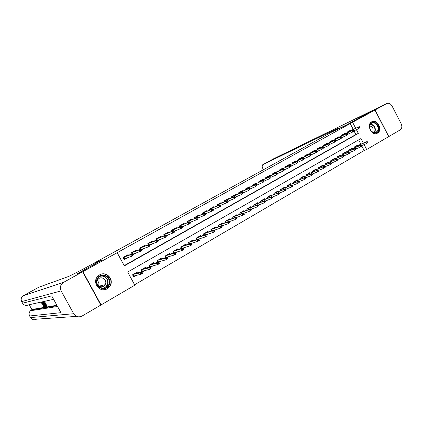 <?xml version="1.0" encoding="UTF-8"?>
<svg xmlns="http://www.w3.org/2000/svg" width="423" height="423" viewBox="0 0 423 423"><rect width="100%" height="100%" fill="white"/><g stroke="black" fill="none" stroke-linecap="round" stroke-linejoin="round"><path stroke-width="0.63" d="M99.659 274.828C106.088 270.81 114.178 279.101 110.26 285.631L107.252 288.745C99.86 293.504 91.421 282.183 97.914 276.166L99.659 274.828M371.653 121.84L371.854 121.734C377.374 118.694 383.069 130.263 377.475 133.129L377.067 133.335C371.526 136.084 366.107 124.584 371.653 121.84M77.615 273.602L102.107 260.018L94.266 263.043L331.029 132.436L346.717 124.843L362.691 116.013L374.947 110.054L388.642 136.655L366.667 149.515L364.118 144.587M134.599 284.764L364.161 150.53L366.667 149.515M363.357 143.117L360.988 138.538L127.683 272.026L134.821 285.176L101.086 304.914L82.897 271.656L117.182 252.69L124.346 265.882L358.334 133.404L356.409 129.692M100.759 304.957L101.086 304.914M128.444 255.212L128.121 254.614L123.104 257.417L124.288 259.595L127.746 257.655M136.714 250.559L136.402 249.982L131.447 252.753L132.071 253.906M144.883 245.969L144.576 245.409L139.685 248.148L140.283 249.253M152.952 241.438L152.655 240.893L147.823 243.595L148.394 244.658M160.92 236.965L160.634 236.431L155.86 239.101L156.41 240.121M168.793 232.539L168.513 232.021L163.796 234.659L164.325 235.643M176.576 228.171L176.301 227.664L171.643 230.271L172.15 231.222M184.264 223.857L183.994 223.36L179.389 225.935L179.881 226.855M191.857 219.595L191.598 219.109L187.045 221.652L187.521 222.54M199.365 215.386L199.111 214.905L194.612 217.422L195.072 218.284M206.784 211.225L206.535 210.754L202.088 213.24L202.538 214.075M214.117 207.111L213.874 206.651L209.48 209.105L209.914 209.919M221.366 203.045L221.129 202.596L216.782 205.023L217.205 205.811M228.531 199.027L228.293 198.583L224.005 200.983L224.412 201.755M235.616 195.056L235.384 194.617L231.138 196.991L231.54 197.742M242.617 191.133L242.39 190.699L238.197 193.047L238.583 193.782M249.538 187.252L249.316 186.829L245.171 189.144L245.546 189.864M256.386 183.413L256.164 182.995L252.066 185.29L252.436 185.988L252.134 185.422L263.169 180.436L252.134 185.422M263.154 179.622L262.937 179.209L258.881 181.478L259.241 182.16M269.848 175.868L269.631 175.46L265.623 177.708L265.977 178.374M276.462 172.161L276.256 171.759L272.29 173.975L272.634 174.63M283.008 168.491L282.802 168.095L278.884 170.289L279.217 170.929M289.485 164.864L289.279 164.473L285.403 166.641L285.731 167.27M295.889 161.274L295.688 160.888L291.849 163.035L292.177 163.653M302.223 157.726L302.022 157.345L298.231 159.466L298.548 160.074M308.489 154.215L308.293 153.84L304.539 155.939L304.851 156.536M314.686 150.741L314.495 150.371L310.783 152.449L311.085 153.031M320.819 147.304L320.629 146.94L316.954 148.991L317.255 149.568M326.889 143.905L326.699 143.545L323.066 145.575L323.357 146.141M332.89 140.542L332.705 140.182L329.11 142.197L329.401 142.752M338.834 137.216L338.649 136.862L335.09 138.85L335.376 139.4M344.713 133.922L344.528 133.573L341.007 135.54L341.287 136.079M244.351 214.08L243.907 213.25L243.188 213.668L243.627 214.498L244.351 214.08L244.277 214.435L242.976 215.191L236.669 217.433M222.265 226.876L220.885 227.992L220.082 226.479L221.43 225.697L221.816 226.035L221.065 226.469L221.515 227.31L222.265 226.876L221.816 226.035L222.255 225.771M214.725 231.244L213.345 232.364L212.531 230.842L213.895 230.054L214.271 230.398L213.515 230.836L213.964 231.682L214.725 231.244L214.271 230.398L214.921 230.012M207.09 235.664L205.71 236.79L204.891 235.257L206.276 234.458L206.636 234.813L205.869 235.257L206.324 236.113L207.09 235.664L206.636 234.813L207.497 234.305M198.9 239.281L199.989 238.651M191.074 243.807L192.386 243.051M183.154 248.391L184.692 247.497M175.133 253.033L176.909 252.002M167.487 258.612L167.571 258.897L166.102 259.748L165.25 258.173L166.72 257.321L167.011 257.734L166.197 258.21L166.667 259.088L167.487 258.612L167.011 257.734L169.026 256.565M159.265 263.376L159.365 263.651L157.879 264.518L157.023 262.932L158.509 262.07L158.789 262.493L157.959 262.974L158.435 263.857L159.265 263.376L158.789 262.493L161.047 261.176M150.937 268.203L151.059 268.468L149.552 269.345L148.685 267.748L150.197 266.876L150.456 267.315L149.615 267.801L150.096 268.69L150.937 268.203L150.456 267.315L152.967 265.85M142.503 273.089L142.641 273.348L141.113 274.231L140.246 272.629L141.774 271.746L142.017 272.195L141.166 272.687L141.652 273.581L142.503 273.089L142.017 272.195L144.793 270.583M364.161 150.53L361.861 146.088M360.867 144.169L358.646 139.876M358.122 145.332L357.911 144.925L354.458 146.918L354.823 147.622M352.354 148.663L352.137 148.251L348.647 150.265L349.023 150.985M346.522 152.031L346.305 151.614L342.778 153.649L343.159 154.379M340.631 155.431L340.409 155.008L336.845 157.065L337.231 157.816M334.678 158.874L334.45 158.445L330.849 160.523L331.246 161.285M328.66 162.347L328.433 161.914L324.79 164.013L325.192 164.79M322.575 165.864L322.347 165.425L318.662 167.545L319.079 168.338M316.43 169.417L316.193 168.967L312.47 171.114L312.893 171.923M310.212 173.007L309.98 172.552L306.215 174.72L306.649 175.545M303.931 176.634L303.693 176.174L299.886 178.369L300.33 179.209M297.581 180.304L297.337 179.838L293.493 182.054L293.943 182.916M291.161 184.016L290.913 183.54L287.027 185.782L287.487 186.665M284.668 187.764L284.415 187.283L280.486 189.546L280.962 190.45M278.107 191.561L277.848 191.069L273.871 193.359L274.363 194.284M271.471 195.394L271.206 194.897L267.188 197.213L267.69 198.16M264.761 199.275L264.491 198.768L260.425 201.11L260.938 202.083L260.446 201.152L261.663 200.449L271.709 196.632L272.174 196.901L271.481 197.298L271.91 198.112L272.602 197.71L272.174 196.901M257.972 203.199L257.702 202.68L253.589 205.049L254.117 206.049M251.109 207.17L250.828 206.641L246.672 209.036L247.217 210.062M244.166 211.183L243.881 210.643L239.677 213.07L240.232 214.128M237.144 215.244L236.854 214.694L232.597 217.147L233.173 218.236M230.043 219.352L229.742 218.791L225.438 221.277L226.035 222.392M222.858 223.513L222.551 222.937L218.194 225.448L218.813 226.606M215.587 227.717L215.275 227.135L210.866 229.673L211.505 230.863M208.232 231.978L207.91 231.376L203.452 233.945L204.113 235.177M200.793 236.288L200.46 235.669L195.949 238.271L196.632 239.545M193.263 240.645L192.925 240.015L188.357 242.649L189.065 243.971M185.639 245.06L185.295 244.415L180.674 247.074L181.409 248.449M177.93 249.528L177.57 248.861L172.896 251.558L173.663 252.986M170.125 254.054L169.755 253.366L165.023 256.095L165.821 257.586M162.226 258.638L161.845 257.93L157.055 260.69L157.89 262.244M154.231 263.275L153.84 262.546L148.986 265.337L149.864 266.966M146.141 267.976L145.729 267.214L140.817 270.048L141.742 271.751M137.951 272.735L137.523 271.947L132.547 274.813L133.726 276.986L136.513 275.373M353.231 129.406L350.207 123.569L117.182 252.69M124.203 265.618L355.875 134.514L354.067 131.024M350.53 130.665L350.35 130.316L346.865 132.267L347.14 132.796M256.898 185.142L257.184 184.983M249.819 189.118L250.268 188.864M242.654 193.142L243.273 192.793M235.4 197.213L236.198 196.764M228.066 201.332L229.039 200.782M220.637 205.499L221.795 204.854M213.123 209.718L214.466 208.967M205.515 213.99L207.048 213.129M197.816 218.316L199.545 217.343M190.017 222.694L191.952 221.604M182.128 227.119L184.264 225.924M174.139 231.608L176.486 230.292M166.049 236.15L168.608 234.712M157.853 240.75L160.64 239.185M149.557 245.409L152.566 243.717M141.155 250.125L144.396 248.306M132.648 254.905L136.121 252.954M77.594 273.559L82.897 271.656M350.207 123.569L374.947 110.054M355.674 128.269L352.639 122.395M355.875 134.514L358.334 133.404M360.073 127.545L359.687 126.794L359.095 127.122L359.487 127.873L360.073 127.545L358.746 128.613L358.048 127.265L346.95 132.431M359.487 127.873L358.746 128.613L354.099 130.76M359.095 127.122L358.048 127.265L359.111 126.667L346.929 132.388M359.687 126.794L359.111 126.667M367.825 142.54L367.439 141.79L366.852 142.128L367.238 142.879L367.825 142.54L366.492 143.593L365.795 142.244L366.847 141.642L354.474 146.955M366.852 142.128L365.795 142.244L354.511 147.019M367.238 142.879L366.492 143.593L361.765 145.575M366.847 141.642L367.439 141.79M370.083 124.51C372.504 118.852 380.986 125.457 378.22 130.813C375.862 136.513 367.275 129.909 370.083 124.51M377.67 130.691C379.611 127.016 375.122 121.29 371.759 123.172L370.136 124.859C368.195 128.476 372.557 134.181 375.925 132.452L377.67 130.691M372.51 132.098L372.912 131.474C373.567 128.529 372.526 126.683 369.787 125.932M376.518 133.525L378.823 131.278C381.234 126.71 375.645 119.603 371.473 121.956L371.473 121.956M97.459 278.302C101.679 270.567 113.713 277.98 109.034 285.361C104.92 293.155 92.685 285.763 97.459 278.302M108.478 285.134L108.5 285.097C112.386 278.984 103.291 271.973 98.585 277.504L97.771 278.598C93.356 285.499 104.666 292.341 108.478 285.134M97.279 280.634C98.866 282.056 99.294 283.78 98.554 285.811M105.131 284.631C107.96 280.243 101.314 275.273 98.057 279.36L97.576 280.026C94.503 284.816 102.287 289.67 105.073 284.727L105.131 284.631M102.958 289.755C105.962 289.744 108.272 288.454 109.885 285.885L110.012 285.657C113.956 279.095 105.692 270.826 99.326 275.029M102.149 286.752L102.567 285.324M375.111 109.959L388.806 136.56L400.147 129.924C401.966 128.523 402.31 126.482 401.178 123.791L392.079 106.051C390.572 103.593 388.769 102.768 386.664 103.566L375.111 109.959L362.855 115.923L346.77 124.811L332.018 131.886C337.718 128.724 339.664 127.508 337.84 128.232L262.863 164.632C261.948 165.335 261.948 166.678 262.873 168.666L263.429 169.723M43.934 306.955L44.484 306.649L43.897 306.976L42.913 305.787L43.305 305.438M42.522 302.419L44.711 306.775L41.898 302.551L42.834 303.83L43.167 303.767L42.522 302.419L43.278 302.165M41.898 302.551L42.686 302.323M45.615 306.067L46.075 305.988L45.33 304.639L44.907 304.719L44.627 304.216L45.05 304.137L44.214 302.619L43.743 302.715L43.469 302.212L44.061 301.879L44.648 301.752L47.064 306.136L45.896 306.569L45.615 306.067L45.996 305.855M29.203 304.713L31.942 309.668M32.412 309.409L31.476 309.932L57.131 305.734M56.888 305.284L32.465 309.382M43.569 302.006L43.934 301.953M82.628 271.809L77.33 273.707L102.022 260.06L92.817 263.846C82.591 269.493 70.948 275.532 68.198 276.621L38.731 287.27L23.54 295.582L63.646 282.31L82.628 271.809L100.822 305.068L82.141 316.002C78.657 317.604 75.839 316.843 73.676 313.723L61.118 290.876L21.673 301.604L22.556 303.206L51.696 295.857L60.949 312.66L29.631 315.986L30.519 317.583L73.676 313.723M63.646 282.31L63.36 282.479C60.41 284.711 59.659 287.508 61.118 290.876M38.699 287.286L23.477 295.651M43.469 302.212L44.648 301.752M44.627 304.216L44.986 304.015M44.05 302.091L46.467 306.474M43.035 302.308L43.315 302.244L45.716 306.601L44.981 306.321L43.876 304.576L43.014 302.313L43.627 301.974L43.014 302.313M43.479 302.773L43.299 303.154L43.997 304.56L45.33 306.12L43.479 302.773M43.315 302.244L43.907 301.916M43.299 303.154L43.601 302.984M43.997 304.56L44.357 304.359M43.987 305.48L43.141 304.322L43.987 305.48M42.638 302.392L43.231 302.059M42.834 303.83L43.12 303.672M42.014 302.524L42.601 302.196M44.711 306.775L45.161 306.522M42.95 305.633L43.638 306.479L42.95 304.766L41.75 303.074L42.131 304.19L42.501 303.984M42.131 304.19L41.47 302.582L43.225 304.65M43.061 304.74L43.907 306.971M41.47 302.582L42.057 302.255M354.157 130.871L353.765 130.115L353.168 130.448L353.559 131.204L354.157 130.871L352.824 131.944L352.121 130.585L341.091 135.704M353.559 131.204L352.824 131.944L348.108 134.112M353.168 130.448L352.121 130.585L353.194 129.983L341.075 135.667M353.765 130.115L353.194 129.983M348.171 134.234L347.775 133.472L347.172 133.811L347.569 134.572L348.171 134.234L346.834 135.307L346.13 133.943L335.175 139.014M347.569 134.572L346.834 135.307L342.054 137.501M347.172 133.811L346.13 133.943L347.214 133.335L335.153 138.977M347.775 133.472L347.214 133.335M342.117 137.634L341.726 136.867L341.112 137.211L341.509 137.972L342.117 137.634L340.785 138.707L340.071 137.338L329.194 142.355M341.509 137.972L340.785 138.707L335.931 140.928M341.112 137.211L340.071 137.338L341.165 136.724L329.173 142.324M341.726 136.867L341.165 136.724M336.005 141.065L335.603 140.299L334.99 140.648L335.386 141.414L336.005 141.065L334.667 142.149L333.948 140.769L323.146 145.734M335.386 141.414L334.667 142.149L329.744 144.391M334.99 140.648L333.948 140.769L335.058 140.15L323.13 145.702M335.603 140.299L335.058 140.15M361.951 145.94L361.565 145.189L360.972 145.528L361.364 146.284L361.951 145.94L360.618 146.998L359.915 145.644L360.978 145.031L348.668 150.302M360.972 145.528L359.915 145.644L348.7 150.366M361.364 146.284L360.618 146.998L355.822 148.996M360.978 145.031L361.565 145.189M356.018 149.382L355.627 148.621L355.029 148.97L355.42 149.726L356.018 149.382L354.68 150.44L353.972 149.081L355.05 148.457L342.794 153.686M355.029 148.97L353.972 149.081L342.826 153.745M355.42 149.726L354.68 150.44L349.81 152.46M355.05 148.457L355.627 148.621M350.017 152.856L349.625 152.095L349.017 152.444L349.414 153.205L350.017 152.856L348.679 153.919L347.965 152.55L349.054 151.926L336.867 157.107M349.017 152.444L347.965 152.55L336.893 157.16M349.414 153.205L348.679 153.919L343.735 155.955M349.054 151.926L349.625 152.095M343.952 156.373L343.555 155.606L342.947 155.96L343.344 156.721L343.952 156.373L342.609 157.435L341.895 156.061L342.995 155.426L330.871 160.56M342.947 155.96L341.895 156.061L330.897 160.613M343.344 156.721L342.609 157.435L337.596 159.492M342.995 155.426L343.555 155.606M329.818 144.539L329.422 143.772L328.798 144.121L329.2 144.888L329.818 144.539L328.481 145.623L327.762 144.238L317.039 149.15M329.2 144.888L328.481 145.623L323.484 147.891M328.798 144.121L327.762 144.238L328.877 143.609L317.023 149.123M329.422 143.772L328.877 143.609M337.824 159.92L337.422 159.154L336.803 159.513L337.205 160.28L337.824 159.92L336.475 160.994L335.756 159.608L336.867 158.969L324.811 164.055M336.803 159.513L335.756 159.608L324.832 164.103M337.205 160.28L336.475 160.994L331.389 163.061M336.867 158.969L337.422 159.154M323.569 148.05L323.167 147.278L322.538 147.632L322.939 148.404L323.569 148.05L322.226 149.139L321.501 147.743L310.863 152.603M322.939 148.404L322.226 149.139L317.16 151.429M322.538 147.632L321.501 147.743L322.633 147.109L310.847 152.576M323.167 147.278L322.633 147.109M331.621 163.516L331.22 162.744L330.596 163.104L330.998 163.875L331.621 163.516L330.273 164.584L329.554 163.199L330.675 162.548L318.683 167.587M330.596 163.104L329.554 163.199L318.709 167.63M330.998 163.875L330.273 164.584L325.113 166.678M330.675 162.548L331.22 162.744M317.25 151.603L316.843 150.826L316.208 151.18L316.615 151.957L317.25 151.603L315.907 152.692L315.172 151.291L304.618 156.092M316.615 151.957L315.907 152.692L310.762 155.008M316.208 151.18L315.172 151.291L316.319 150.651L304.608 156.066M316.843 150.826L316.319 150.651M325.356 167.143L324.949 166.371L324.319 166.736L324.727 167.513L325.356 167.143L324.007 168.222L323.278 166.826L324.409 166.17L312.491 171.151M324.319 166.736L323.278 166.826L312.512 171.193M324.727 167.513L324.007 168.222L318.762 170.326M324.409 166.17L324.949 166.371M310.857 155.193L310.45 154.411L309.805 154.77L310.212 155.553L310.857 155.193L309.509 156.283L308.774 154.876L298.31 159.619M310.212 155.553L309.509 156.283L304.29 158.625M309.805 154.77L308.774 154.876L309.932 154.231L298.3 159.598M310.45 154.411L309.932 154.231M319.016 170.818L318.609 170.035L317.974 170.406L318.382 171.188L319.016 170.818L317.668 171.897L316.933 170.49L318.08 169.829L306.236 174.762M317.974 170.406L316.933 170.49L306.252 174.799M318.382 171.188L317.668 171.897L312.343 174.017M318.08 169.829L318.609 170.035M304.396 158.821L303.984 158.038L303.333 158.403L303.746 159.185L304.396 158.821L303.048 159.915L302.308 158.503L291.928 163.188M303.746 159.185L303.048 159.915L297.75 162.284M303.333 158.403L302.308 158.503L303.476 157.848L291.918 163.167M303.984 158.038L303.476 157.848M312.608 174.53L312.2 173.747L311.555 174.117L311.963 174.905L312.608 174.53L311.254 175.608L310.519 174.202L311.677 173.53L299.907 178.406M311.555 174.117L310.519 174.202L299.928 178.443M311.963 174.905L311.254 175.608L305.85 177.75M311.677 173.53L312.2 173.747M297.861 162.495L297.448 161.702L296.787 162.072L297.205 162.86L297.861 162.495L296.512 163.59L295.767 162.168L285.483 166.789M297.205 162.86L296.512 163.59L291.135 165.98M296.787 162.072L295.767 162.168L296.946 161.507L285.472 166.773M297.448 161.702L296.946 161.507M306.13 178.284L305.718 177.496L305.062 177.871L305.475 178.665L306.13 178.284L304.772 179.368L304.031 177.951L305.205 177.274L293.514 182.096M305.062 177.871L304.031 177.951L293.525 182.123M305.475 178.665L304.772 179.368L299.283 181.525M305.205 177.274L305.718 177.496M291.251 166.207L290.834 165.409L290.167 165.784L290.585 166.577L291.251 166.207L289.898 167.307L289.147 165.879L278.958 170.437M290.585 166.577L289.898 167.307L284.441 169.723M290.167 165.784L289.147 165.879L290.347 165.208L278.953 170.421M290.834 165.409L290.347 165.208M299.574 182.08L299.161 181.287L298.501 181.673L298.918 182.466L299.574 182.08L298.22 183.17L297.469 181.742L298.654 181.055L287.048 185.824M298.501 181.673L297.469 181.742L287.058 185.845M298.918 182.466L298.22 183.17L292.642 185.337M298.654 181.055L299.161 181.287M284.568 169.961L284.145 169.163L283.473 169.538L283.891 170.337L284.568 169.961L283.214 171.066L282.458 169.628L272.364 174.123L273.401 173.356M283.891 170.337L283.214 171.066L277.673 173.504M283.473 169.538L282.458 169.628L283.669 168.951L273.427 173.509M284.145 169.163L283.669 168.951M292.949 185.924L292.531 185.126L291.859 185.512L292.282 186.31L292.949 185.924L291.59 187.014L290.834 185.575L292.034 184.883L280.507 189.589M291.859 185.512L290.834 185.575L280.518 189.61M292.282 186.31L291.59 187.014L285.922 189.197M292.034 184.883L292.531 185.126M277.805 173.758L277.382 172.954L276.7 173.34L277.123 174.144L277.805 173.758L276.446 174.868L275.69 173.419L265.697 177.845L266.786 177.052M277.123 174.144L276.446 174.868L270.82 177.327M276.7 173.34L275.69 173.419L276.912 172.737L266.813 177.211M277.382 172.954L276.912 172.737M286.244 189.805L285.821 189.007L285.144 189.398L285.567 190.197L286.244 189.805L284.88 190.9L284.124 189.456L285.335 188.753L273.898 193.401M285.144 189.398L284.124 189.456L273.903 193.411M285.567 190.197L284.88 190.9L279.127 193.1M285.335 188.753L285.821 189.007M270.963 177.602L270.54 176.793L269.853 177.179L270.276 177.988L270.963 177.602L269.61 178.712L268.843 177.258L258.955 181.615M270.276 177.988L269.61 178.712L263.894 181.197M269.853 177.179L268.843 177.258L270.08 176.565L258.95 181.61M270.54 176.793L270.08 176.565M278.561 192.671L267.209 197.255L278.561 192.671L279.037 192.93L278.355 193.327L278.778 194.131L279.46 193.734L279.037 192.93M279.46 193.734L278.096 194.829L272.248 197.044M278.778 194.131L278.096 194.829L277.335 193.38L278.355 193.327M264.047 181.488L263.619 180.674L262.921 181.065L263.349 181.879L264.047 181.488L263.941 181.895L256.883 185.11M263.349 181.879L262.688 182.599L261.916 181.139L262.921 181.065M263.619 180.674L263.169 180.436M272.602 197.71L271.238 198.81L270.466 197.351L260.446 201.152M271.481 197.298L270.466 197.351L271.709 196.632M271.91 198.112L271.238 198.81L265.295 201.031M257.047 185.422L256.618 184.602L255.91 184.999L256.343 185.813L257.047 185.422L255.688 186.538L254.91 185.068L245.282 189.261L245.589 189.842M256.343 185.813L255.688 186.538L249.792 189.07M255.91 184.999L254.91 185.068L256.179 184.359L245.224 189.25M256.618 184.602L256.179 184.359M265.66 201.729L265.232 200.914L264.534 201.322L264.962 202.136L265.66 201.729L264.296 202.834L263.524 201.369L264.777 200.639L254.879 204.362L253.652 205.07L254.16 206.033M264.534 201.322L263.524 201.369L253.594 205.06M264.962 202.136L264.296 202.834L258.252 205.065M264.777 200.639L265.232 200.914M249.967 189.398L249.533 188.579L248.819 188.975L249.253 189.8L249.967 189.398L248.602 190.519L247.82 189.039L238.35 193.137L238.672 193.745M249.253 189.8L248.602 190.519L242.617 193.073M248.819 188.975L247.82 189.039L249.105 188.32L238.234 193.121M249.533 188.579L249.105 188.32M258.643 205.8L258.21 204.981L257.501 205.388L257.935 206.207L258.643 205.8L257.274 206.9L256.491 205.43L257.766 204.695L248.021 208.317L246.773 209.036L247.307 210.03M257.501 205.388L256.491 205.43L246.699 209.02M257.935 206.207L257.274 206.9L251.13 209.147M257.766 204.695L258.21 204.981M242.802 193.422L242.363 192.597L241.644 192.999L242.078 193.829L242.802 193.422L241.438 194.543L240.65 193.057L231.339 197.06L231.672 197.689M242.078 193.829L241.438 194.543L235.352 197.123M241.644 192.999L240.65 193.057L241.945 192.333L231.159 197.033M242.363 192.597L241.945 192.333M251.537 209.914L251.103 209.089L250.384 209.507L250.823 210.331L251.537 209.914L250.167 211.019L249.38 209.538L250.67 208.798L241.078 212.314L239.82 213.044L240.37 214.075M250.384 209.507L249.38 209.538L239.746 213.028M250.823 210.331L250.167 211.019L243.923 213.271M250.67 208.798L251.103 209.089M235.553 197.493L235.109 196.663L234.379 197.076L234.823 197.906L235.553 197.493L235.495 197.885L234.183 198.62L233.39 197.129L224.248 201.025L224.592 201.676M234.823 197.906L234.183 198.62L228.002 201.221M234.379 197.076L233.39 197.129L234.707 196.394L224.005 200.988M235.109 196.663L234.707 196.394M243.627 214.498L242.976 215.191L242.189 213.7L243.489 212.949L234.062 216.365L232.787 217.094L233.359 218.168M243.188 213.668L242.189 213.7L232.713 217.084M243.489 212.949L243.907 213.25M228.214 201.618L227.77 200.782L227.029 201.195L227.474 202.03L228.214 201.618L228.177 201.998L226.844 202.744L226.051 201.242L217.073 205.039L217.433 205.715M227.474 202.03L226.844 202.744L220.563 205.367M227.029 201.195L226.051 201.242L227.378 200.497L216.825 205.002M227.77 200.782L227.378 200.497M237.076 218.294L236.631 217.459L235.902 217.887L236.341 218.717L237.076 218.294L235.701 219.405L234.908 217.908L236.224 217.147L226.961 220.457L225.671 221.197L226.268 222.313M235.902 217.887L234.908 217.908L225.596 221.181M236.341 218.717L235.701 219.405L229.213 221.678M236.224 217.147L236.631 217.459M220.79 205.79L220.341 204.949L219.595 205.367L220.045 206.207L220.79 205.79L220.764 206.165L219.421 206.916L218.617 205.409L209.813 209.099L210.189 209.803M220.045 206.207L219.421 206.916L213.033 209.559M219.595 205.367L218.617 205.409L219.96 204.653L209.565 209.062M220.341 204.949L219.96 204.653M229.715 222.561L229.266 221.721L228.526 222.149L228.975 222.99L229.715 222.561L228.341 223.672L227.537 222.165L228.869 221.398L219.775 224.597L218.474 225.348L219.093 226.506M228.526 222.149L227.537 222.165L218.4 225.332M228.975 222.99L228.341 223.672L221.726 225.956M228.869 221.398L229.266 221.721M204.928 211.997L204.785 211.733M213.277 210.009L212.827 209.163L212.066 209.586L212.52 210.432L213.277 210.009L213.266 210.379L211.907 211.14L211.093 209.623L202.469 213.208L202.86 213.943M212.52 210.432L211.907 211.14L205.414 213.8M212.066 209.586L211.093 209.623L212.457 208.862L202.22 213.166M212.827 209.163L212.457 208.862M221.43 225.697L212.51 228.785L211.193 229.541L211.838 230.752M221.065 226.469L220.082 226.479L211.119 229.53M221.515 227.31L220.885 227.992L214.144 230.276M197.53 216.142L197.388 215.873M197.721 218.141L198.107 217.924M205.668 214.281L205.213 213.43L204.452 213.864L204.901 214.71L205.668 214.281L205.673 214.646L204.298 215.418L203.484 213.89L195.04 217.364L195.452 218.131M204.901 214.71L204.298 215.418L197.694 218.094M204.452 213.864L203.484 213.89L204.859 213.118L194.792 217.322M205.213 213.43L204.859 213.118M213.895 230.054L205.16 233.02L203.828 233.787L204.499 235.051M213.515 230.836L212.531 230.842L203.749 233.776M213.964 231.682L213.345 232.364L206.466 234.649M190.054 220.335L189.906 220.055M187.553 222.53L187.072 221.641M189.943 222.413L190.546 222.17M197.969 218.606L197.515 217.75L196.737 218.189L197.197 219.04L197.969 218.606L197.99 218.961L196.6 219.743L195.775 218.21L187.526 221.573L187.955 222.371M197.197 219.04L196.6 219.743L189.885 222.435M196.737 218.189L195.775 218.21L197.171 217.427L187.273 221.53M197.515 217.75L197.171 217.427M198.784 236.637L198.926 236.906M196.663 239.54L195.976 238.255M206.276 234.458L197.721 237.308L196.372 238.086L197.076 239.402M205.869 235.257L204.891 235.257L196.293 238.075M206.324 236.113L205.71 236.79L198.704 239.069M182.482 224.576L182.329 224.296M179.965 226.823L179.468 225.893M182.366 226.675L182.889 226.464M182.033 226.945L182.324 226.691M190.176 222.984L189.716 222.123L188.933 222.567L189.393 223.423L190.176 222.984L190.213 223.333L188.801 224.127L187.976 222.583L179.918 225.829L180.367 226.659M189.393 223.423L188.801 224.127L181.969 226.828M188.933 222.567L187.976 222.583L189.388 221.789L179.664 225.782M189.716 222.123L189.388 221.789M174.821 228.875L174.667 228.579M172.288 231.17L171.77 230.202M174.704 230.984L175.143 230.815M174.043 231.434L174.662 231M182.287 227.415L181.821 226.554L181.028 226.998L181.493 227.865L182.287 227.415L182.339 227.759L180.912 228.563L180.076 227.008L172.219 230.133L172.69 231.006M181.493 227.865L180.912 228.563L173.959 231.275M181.028 226.998L180.076 227.008L181.504 226.205L171.965 230.091M181.821 226.554L181.504 226.205M167.069 233.221L166.911 232.92M164.521 235.569L163.976 234.559M166.948 235.352L167.302 235.214M165.953 235.971L166.911 235.362M174.297 231.904L173.832 231.032L173.023 231.487L173.493 232.354L174.297 231.904L174.366 232.238L172.922 233.052L172.082 231.487L164.431 234.495L164.922 235.41M173.493 232.354L172.922 233.052L165.848 235.775M173.023 231.487L172.082 231.487L173.525 230.678L164.177 234.448M173.832 231.032L173.525 230.678M191.27 240.967L191.423 241.247M189.15 243.944L188.431 242.606M199.365 240.142L198.905 239.286L198.128 239.735L198.588 240.592L199.365 240.142L199.381 240.46L197.985 241.269L197.16 239.73L198.556 238.921L190.191 241.649L188.827 242.432L189.567 243.812M198.128 239.735L197.16 239.73L188.753 242.421M198.588 240.592L197.985 241.269L190.842 243.542M198.556 238.921L198.905 239.286M183.672 245.351L183.825 245.641M183.312 247.931L182.948 248.137M181.552 248.407L180.795 247.006M191.545 244.674L191.08 243.812L190.292 244.267L190.757 245.129L191.545 244.674L191.577 244.98L190.16 245.8L189.33 244.251L190.747 243.437L182.577 246.038L181.197 246.836L181.969 248.275M190.292 244.267L189.33 244.251L181.118 246.821M190.757 245.129L190.16 245.8L182.884 248.063M190.747 243.437L191.08 243.812M175.979 249.782L176.142 250.083M175.561 252.409L174.932 252.774M173.864 252.928L173.07 251.458M182.361 248.856L182.826 249.723L183.624 249.263L183.159 248.396L181.404 248.835L182.836 248.005L174.868 250.479L173.467 251.288L174.281 252.801L182.239 250.395L181.404 248.835L173.393 251.273M183.624 249.263L182.239 250.395L182.826 249.723M182.836 248.005L183.159 248.396M159.228 237.62L159.059 237.308M156.658 240.026L156.092 238.969M159.101 239.772L159.371 239.667M157.758 240.571L159.069 239.783M166.207 236.446L165.737 235.574L164.922 236.029L165.393 236.906L166.207 236.446L166.297 236.774L164.833 237.599L163.987 236.029L156.547 238.905L157.065 239.867M165.393 236.906L164.833 237.599L157.626 240.327M164.922 236.029L163.987 236.029L165.451 235.204L156.288 238.858M165.737 235.574L165.451 235.204M168.195 254.265L168.365 254.588M167.714 256.946L166.821 257.464M166.086 257.507L165.25 255.963M175.603 253.911L175.138 253.039L174.329 253.504L174.799 254.376L175.603 253.911L175.672 254.202L174.223 255.043L173.377 253.472L174.831 252.637L167.064 254.979L165.652 255.793L166.424 257.411M174.329 253.504L173.377 253.472L165.573 255.778M174.799 254.376L174.223 255.043L166.466 257.311M174.831 252.637L175.138 253.039M151.286 242.072L151.111 241.755M148.706 244.536L148.108 243.437M149.462 245.229L151.334 244.177M156.716 240.634L157.192 241.512L158.017 241.047L157.541 240.169L148.563 243.368L149.388 244.901L156.642 242.205L155.786 240.624L157.271 239.788L148.309 243.32M158.017 241.047L158.123 241.369L156.642 242.205L157.192 241.512M157.541 240.169L157.271 239.788M160.317 258.807L160.497 259.14M159.767 261.541L158.604 262.212M158.218 262.154L157.335 260.526M166.72 257.321L159.17 259.532L157.737 260.357L158.466 262.08M166.197 258.21L165.25 258.173L157.657 260.341M166.667 259.088L166.102 259.748L158.562 261.885M143.249 246.583L143.069 246.255M141.06 249.945L140.029 247.952M149.721 245.71L149.245 244.822L148.41 245.292L148.885 246.175L149.721 245.71L149.842 246.022L148.346 246.868L147.484 245.277L140.484 247.889L141.314 249.427L141.092 249.924L143.201 248.74M148.885 246.175L148.346 246.868L141.314 249.427M148.41 245.292L147.484 245.277L148.986 244.431L140.23 247.841M149.245 244.822L148.986 244.431M152.343 263.407L152.529 263.756M151.73 266.189L150.281 267.024M158.509 262.07L151.175 264.137L149.726 264.972L150.556 266.511L150.329 266.998L149.324 265.142M157.959 262.974L149.647 264.957M158.435 263.857L157.879 264.518L150.556 266.511M135.111 251.151L134.926 250.807M132.547 254.72L132.922 254.514L131.849 252.531M141.319 250.427L140.838 249.538L139.992 250.014L140.473 250.902L141.319 250.427L141.462 250.733L139.944 251.59L139.077 249.988L132.304 252.468L133.145 254.017L132.922 254.514L134.969 253.366M140.473 250.902L139.944 251.59L133.145 254.017M139.992 250.014L139.077 249.988L140.6 249.136L132.045 252.415M140.838 249.538L140.6 249.136M144.269 268.06L144.465 268.425M143.587 270.894L141.853 271.899M150.197 266.876L143.08 268.801L141.615 269.647L142.451 271.191L142.223 271.682L141.213 269.816M149.615 267.801L141.536 269.631M150.096 268.69L149.552 269.345L142.451 271.191M126.874 255.772L126.683 255.418M124.188 259.415L124.648 259.156L123.564 257.163M132.811 255.206L132.325 254.313L131.468 254.794L131.955 255.688L132.811 255.206L132.97 255.503L131.431 256.37L130.559 254.762L124.024 257.099L124.87 258.659L124.648 259.156L126.63 258.046M131.955 255.688L131.431 256.37L124.87 258.659M131.468 254.794L130.559 254.762L132.103 253.895L123.765 257.052M132.325 254.313L132.103 253.895M136.095 272.772L136.306 273.158M135.344 275.664L133.568 276.69M141.774 271.746L134.889 273.528L133.404 274.379L134.244 275.933L134.022 276.425L133.002 274.548M141.166 272.687L133.324 274.368M141.652 273.581L141.113 274.231L134.244 275.933M370.648 124.05C374.487 125.108 375.952 127.709 375.037 131.844L374.477 132.716M374.133 132.69L374.667 131.854C375.55 127.873 374.144 125.361 370.442 124.325M108.5 285.097L107.193 285.403C109.938 281.052 105.713 274.86 100.753 275.986C105.729 274.855 109.948 281.046 107.193 285.403L107.172 285.435M102.831 288.248C104.587 287.873 105.93 286.91 106.876 285.361C109.784 280.851 104.893 274.543 99.913 276.42M335.111 130.157L334.836 129.634M386.627 103.587L273.454 158.842L262.868 164.632L273.639 158.747M273.369 158.884L386.664 103.566M76.616 316.383L36.584 319.164C34.067 320.29 32.042 319.767 30.519 317.583M53.615 299.341L28.658 304.835C26.126 305.94 24.09 305.395 22.556 303.206M29.605 315.933L29.631 315.986C28.743 314.12 28.997 312.38 30.398 310.762L31.476 309.932L31.476 310.593M21.658 301.578L21.673 301.604C20.653 299.251 21.203 297.284 23.334 295.698L63.36 282.479M110.26 285.631L109.996 285.689M107.722 286.175L105.935 286.583M105.073 284.727L99.045 286.165M32.449 309.382L30.398 310.762L57.554 306.495"/></g></svg>
